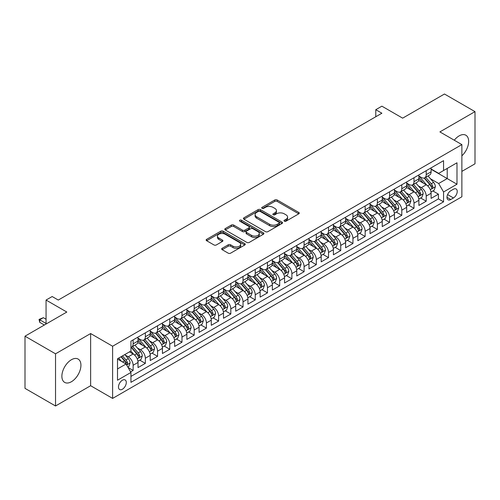 <?xml version="1.0" encoding="UTF-8"?>
<svg xmlns="http://www.w3.org/2000/svg" width="500" height="500" viewBox="0 0 500 500"><rect width="100%" height="100%" fill="white"/><g stroke="black" fill="none" stroke-linecap="round" stroke-linejoin="round"><path stroke-width="0.75" d="M284.35 221.181A1.188 0.688 0 0 0 286.025 221.181L298.762 213.831A1.694 0.981 0 0 0 299.262 213.137A1.694 0.981 0 0 0 298.762 212.45L277.188 199.988A1.694 0.981 0 0 0 274.788 199.988L262.056 207.344A1.188 0.688 0 0 0 261.706 207.825A1.188 0.688 0 0 0 262.056 208.312A1.188 0.688 0 0 0 263.731 208.312L265.381 207.362A5.425 3.131 0 0 1 273.05 207.362L274.85 208.4A5.425 3.131 0 0 1 276.438 210.613A5.425 3.131 0 0 1 274.85 212.825L273.2 213.781A1.188 0.688 0 0 0 272.856 214.262A1.188 0.688 0 0 0 273.2 214.75A1.188 0.688 0 0 0 274.881 214.75L276.525 213.794A5.425 3.131 0 0 1 284.2 213.794L286 214.838A5.425 3.131 0 0 1 287.587 217.05A5.425 3.131 0 0 1 286 219.262L284.35 220.212A1.188 0.688 0 0 0 284 220.7A1.188 0.688 0 0 0 284.35 221.181L284.35 220.212M71.406 381.737A13.469 7.775 120 0 0 80.206 369.862A13.469 7.775 120 0 0 78.138 359.069A13.469 7.775 120 0 0 71.406 359.738A13.469 7.775 120 0 0 62.606 371.606A13.469 7.775 120 0 0 64.669 382.4A13.469 7.775 120 0 0 71.406 381.737M461.875 155.831A13.469 7.775 120 0 0 465.863 135.225A13.469 7.775 120 0 0 459.125 135.887A13.469 7.775 120 0 0 454.281 140.213M122.387 389.244A5.525 3.194 120 0 0 126 384.375A5.525 3.194 120 0 0 125.15 379.944A5.525 3.194 120 0 0 122.387 380.219A5.525 3.194 120 0 0 118.775 385.087A5.525 3.194 120 0 0 119.625 389.519A5.525 3.194 120 0 0 122.387 389.244M222.169 248.294A1.694 0.981 0 0 0 221.675 248.988A1.694 0.981 0 0 0 222.169 249.681L228.225 253.175A1.694 0.981 0 0 0 230.619 253.175L244.762 245.006A1.694 0.981 0 0 0 245.263 244.312A1.694 0.981 0 0 0 244.762 243.625L223.188 231.169A1.694 0.981 0 0 0 220.787 231.169L206.644 239.331A1.694 0.981 0 0 0 206.15 240.025A1.694 0.981 0 0 0 206.644 240.719L213.956 244.938A1.694 0.981 0 0 0 216.356 244.938L222.406 241.444A1.694 0.981 0 0 0 222.906 240.75A1.694 0.981 0 0 0 222.406 240.062L218.781 237.969A4.537 2.619 0 0 1 217.456 236.112A4.537 2.619 0 0 1 220.256 233.694A4.537 2.619 0 0 1 225.194 234.262L239.4 242.463A4.537 2.619 0 0 1 240.725 244.312A4.537 2.619 0 0 1 237.931 246.731A4.537 2.619 0 0 1 232.987 246.169L230.619 244.8A1.694 0.981 0 0 0 228.225 244.8L222.169 248.294L222.169 249.681M461.875 171.388L475 163.812L475 111.638L444.469 94.012L402.644 118.156L381.887 106.175L375.781 109.7L381.887 113.225L58.275 300.056L52.169 296.531L46.062 300.056L46.062 324.031M55.531 353.819L55.531 405.988L90.638 385.719L90.638 333.544L55.531 353.819L25 336.188L66.825 312.044L46.062 300.056M90.638 333.544L112.619 346.238L461.875 144.6L461.875 196.769L112.619 398.413L112.619 346.238M475 111.638L439.894 131.906L461.875 144.6M265.5 231.65A1.694 0.981 0 0 0 267.9 231.65L282.044 223.487A1.694 0.981 0 0 0 282.538 222.794A1.694 0.981 0 0 0 282.044 222.1L260.469 209.644A1.694 0.981 0 0 0 258.069 209.644L243.925 217.812A1.694 0.981 0 0 0 243.425 218.5A1.694 0.981 0 0 0 243.925 219.194L265.5 231.65M240.263 221.444A1.188 0.688 0 0 1 241.469 221.606L241.469 220.2L263.4 232.862A1.694 0.981 0 0 1 263.9 233.556A1.694 0.981 0 0 1 263.4 234.244L249.256 242.413A1.694 0.981 0 0 1 246.863 242.413L225.287 229.956L225.287 228.569A1.694 0.981 0 0 0 224.788 229.262A1.694 0.981 0 0 0 225.287 229.956M225.287 228.569L231.337 225.075A1.694 0.981 0 0 1 233.738 225.075L242.488 230.131A1.694 0.981 0 0 0 244.881 230.131L248.9 227.812A1.694 0.981 0 0 0 249.394 227.119A1.694 0.981 0 0 0 248.9 226.425L239.788 221.169A1.188 0.688 0 0 1 239.444 220.681A1.188 0.688 0 0 1 240.175 220.05A1.188 0.688 0 0 1 241.469 220.2M55.531 405.988L25 388.363L25 336.188M130.6 371.881L133.131 370.419L128.069 367.494M125.181 355.044L128.25 356.812A6.906 3.987 60 0 1 133.131 365.275L138.019 362.45L138.019 367.6L145.344 363.369L139.787 360.163M137.394 347.994L140.463 349.762A6.906 3.987 60 0 1 145.344 358.225L150.231 355.4L150.231 360.55L157.556 356.319L152 353.113M149.606 340.944L152.675 342.713A6.906 3.987 60 0 1 157.556 351.175L162.444 348.35L162.444 353.5L169.769 349.269L164.213 346.062M161.819 333.894L164.887 335.662A6.906 3.987 60 0 1 169.769 344.125L174.656 341.3L174.656 346.45L181.981 342.219L176.425 339.012M174.031 326.844L177.094 328.612A6.906 3.987 60 0 1 181.981 337.075L186.869 334.25L186.869 339.4L194.194 335.169L188.637 331.962M186.244 319.794L189.306 321.562A6.906 3.987 60 0 1 194.194 330.019L199.075 327.2L199.075 332.35L206.406 328.119L200.85 324.913M198.456 312.738L201.519 314.513A6.906 3.987 60 0 1 206.406 322.969L211.287 320.15L211.287 325.3L218.619 321.069L213.062 317.863M210.662 305.688L213.731 307.462A6.906 3.987 60 0 1 218.619 315.919L223.5 313.1L223.5 318.25L230.825 314.019L225.269 310.812M222.875 298.637L225.944 300.413A6.906 3.987 60 0 1 230.825 308.869L235.712 306.05L235.712 311.2L243.038 306.969L237.481 303.756M235.087 291.588L238.156 293.363A6.906 3.987 60 0 1 243.038 301.819L247.925 299L247.925 304.144L255.25 299.919L249.694 296.706M247.3 284.538L250.369 286.306A6.906 3.987 60 0 1 255.25 294.769L260.138 291.95L260.138 297.094L267.462 292.869L261.906 289.656M259.513 277.488L262.575 279.256A6.906 3.987 60 0 1 267.462 287.719L272.35 284.9L272.35 290.044L279.675 285.819L274.119 282.606M271.725 270.438L274.788 272.206A6.906 3.987 60 0 1 279.675 280.669L284.556 277.85L284.556 282.994L291.887 278.769L286.331 275.556M283.938 263.387L287 265.156A6.906 3.987 60 0 1 291.887 273.619L296.769 270.8L296.769 275.944L304.1 271.712L298.544 268.506M296.15 256.337L299.212 258.106A6.906 3.987 60 0 1 304.1 266.569L308.981 263.75L308.981 268.894L316.306 264.662L310.75 261.456M308.356 249.288L311.425 251.056A6.906 3.987 60 0 1 316.306 259.519L321.194 256.7L321.194 261.844L328.519 257.613L322.962 254.406M320.569 242.237L323.638 244.006A6.906 3.987 60 0 1 328.519 252.469L333.406 249.65L333.406 254.794L340.731 250.562L335.175 247.356M332.781 235.188L335.85 236.956A6.906 3.987 60 0 1 340.731 245.419L345.619 242.6L345.619 247.744L352.944 243.512L347.388 240.306M344.994 228.137L348.062 229.906A6.906 3.987 60 0 1 352.944 238.369L357.831 235.55L357.831 240.694L365.156 236.462L359.6 233.256M357.206 221.088L360.269 222.856A6.906 3.987 60 0 1 365.156 231.319L370.044 228.494L370.044 233.644L377.369 229.412L371.812 226.206M369.419 214.037L372.481 215.806A6.906 3.987 60 0 1 377.369 224.269L382.25 221.444L382.25 226.594L389.581 222.362L384.025 219.156M381.631 206.988L384.694 208.756A6.906 3.987 60 0 1 389.581 217.219L394.462 214.394L394.462 219.544L401.794 215.312L396.238 212.106M393.837 199.938L396.906 201.706A6.906 3.987 60 0 1 401.794 210.169L406.675 207.344L406.675 212.494L414 208.263L408.444 205.056M406.05 192.887L409.119 194.656A6.906 3.987 60 0 1 414 203.113L418.888 200.294L418.888 205.444L426.213 201.213L426.213 196.062A6.906 3.987 -120 0 0 421.331 187.606L418.263 185.837M420.656 198.006L426.213 201.213M138.019 362.45A6.906 3.987 -120 0 0 133.131 353.994L129.469 351.875M150.231 355.4A6.906 3.987 -120 0 0 145.344 346.944L137.794 342.581M162.444 348.35A6.906 3.987 -120 0 0 157.556 339.894L150.006 335.531M174.656 341.3A6.906 3.987 -120 0 0 169.769 332.844L162.219 328.481M186.869 334.25A6.906 3.987 -120 0 0 181.981 325.794L174.431 321.431M199.075 327.2A6.906 3.987 -120 0 0 194.194 318.744L186.637 314.381M211.287 320.15A6.906 3.987 -120 0 0 206.406 311.688L198.85 307.331M223.5 313.1A6.906 3.987 -120 0 0 218.619 304.637L211.062 300.281M235.712 306.05A6.906 3.987 -120 0 0 230.825 297.587L223.275 293.231M247.925 299A6.906 3.987 -120 0 0 243.038 290.538L235.487 286.181M260.138 291.95A6.906 3.987 -120 0 0 255.25 283.488L247.7 279.131M272.35 284.9A6.906 3.987 -120 0 0 267.462 276.438L259.913 272.081M284.556 277.85A6.906 3.987 -120 0 0 279.675 269.387L272.125 265.031M296.769 270.8A6.906 3.987 -120 0 0 291.887 262.337L284.331 257.975M308.981 263.75A6.906 3.987 -120 0 0 304.1 255.287L296.544 250.925M321.194 256.7A6.906 3.987 -120 0 0 316.306 248.238L308.756 243.875M333.406 249.65A6.906 3.987 -120 0 0 328.519 241.188L320.969 236.825M345.619 242.6A6.906 3.987 -120 0 0 340.731 234.137L333.181 229.775M357.831 235.55A6.906 3.987 -120 0 0 352.944 227.087L345.394 222.725M370.044 228.494A6.906 3.987 -120 0 0 365.156 220.037L357.606 215.675M382.25 221.444A6.906 3.987 -120 0 0 377.369 212.987L369.819 208.625M394.462 214.394A6.906 3.987 -120 0 0 389.581 205.938L382.025 201.575M406.675 207.344A6.906 3.987 -120 0 0 401.794 198.888L394.237 194.525M418.888 200.294A6.906 3.987 -120 0 0 414 191.838L406.45 187.475M453.444 189.225L450.763 190.775A5.356 3.094 120 0 0 447.262 195.494A5.356 3.094 120 0 0 448.081 199.788A5.356 3.094 120 0 0 450.763 199.519L453.444 197.969A5.356 3.094 120 0 0 456.944 193.25A5.356 3.094 120 0 0 456.125 188.962A5.356 3.094 120 0 0 453.444 189.225M117.506 368.938L126.05 364.006L130.938 372.463L130.938 382.337L443.556 201.844L443.556 191.975L438.669 183.512L430.475 178.781M130.938 372.463L117.506 380.219L117.506 358.787L130.938 351.031L130.938 341.163L443.556 160.669L443.556 170.544L456.987 162.787L456.987 184.219L443.556 191.975M138.019 338.2L140.463 339.613A6.906 3.987 60 0 0 143.912 339.95L148.8 337.131A6.906 3.987 -120 0 0 150.231 333.969L150.231 330.019M150.231 331.15L152.675 332.562A6.906 3.987 60 0 0 156.125 332.9L161.012 330.081A6.906 3.987 -120 0 0 162.444 326.919L162.444 322.969M162.444 324.1L164.887 325.506A6.906 3.987 60 0 0 168.337 325.85L173.225 323.031A6.906 3.987 -120 0 0 174.656 319.869L174.656 315.919M174.656 317.05L177.094 318.456A6.906 3.987 60 0 0 180.55 318.8L185.438 315.981A6.906 3.987 -120 0 0 186.869 312.819L186.869 308.869M186.869 310L189.306 311.406A6.906 3.987 60 0 0 192.763 311.75L197.644 308.931A6.906 3.987 -120 0 0 199.075 305.769L199.075 301.819M199.075 302.95L201.519 304.356A6.906 3.987 60 0 0 204.975 304.7L209.856 301.881A6.906 3.987 -120 0 0 211.287 298.719L211.287 294.769M211.287 295.9L213.731 297.306A6.906 3.987 60 0 0 217.188 297.65L222.069 294.831A6.906 3.987 -120 0 0 223.5 291.669L223.5 287.719M223.5 288.85L225.944 290.256A6.906 3.987 60 0 0 229.4 290.6L234.281 287.781A6.906 3.987 -120 0 0 235.712 284.619L235.712 280.669M235.712 281.8L238.156 283.206A6.906 3.987 60 0 0 241.606 283.55L246.494 280.731A6.906 3.987 -120 0 0 247.925 277.569L247.925 273.619M247.925 274.744L250.369 276.156A6.906 3.987 60 0 0 253.819 276.5L258.706 273.681A6.906 3.987 -120 0 0 260.138 270.519L260.138 266.569M260.138 267.694L262.575 269.106A6.906 3.987 60 0 0 266.031 269.45L270.919 266.631A6.906 3.987 -120 0 0 272.35 263.469L272.35 259.519M272.35 260.644L274.788 262.056A6.906 3.987 60 0 0 278.244 262.4L283.131 259.575A6.906 3.987 -120 0 0 284.556 256.419L284.556 252.469M284.556 253.594L287 255.006A6.906 3.987 60 0 0 290.456 255.35L295.338 252.525A6.906 3.987 -120 0 0 296.769 249.363L296.769 245.419M296.769 246.544L299.212 247.956A6.906 3.987 60 0 0 302.669 248.3L307.55 245.475A6.906 3.987 -120 0 0 308.981 242.312L308.981 238.369M308.981 239.494L311.425 240.906A6.906 3.987 60 0 0 314.881 241.25L319.762 238.425A6.906 3.987 -120 0 0 321.194 235.263L321.194 231.319M321.194 232.444L323.638 233.856A6.906 3.987 60 0 0 327.088 234.194L331.975 231.375A6.906 3.987 -120 0 0 333.406 228.212L333.406 224.269M333.406 225.394L335.85 226.806A6.906 3.987 60 0 0 339.3 227.144L344.188 224.325A6.906 3.987 -120 0 0 345.619 221.163L345.619 217.213M345.619 218.344L348.062 219.756A6.906 3.987 60 0 0 351.512 220.094L356.4 217.275A6.906 3.987 -120 0 0 357.831 214.112L357.831 210.162M357.831 211.294L360.269 212.706A6.906 3.987 60 0 0 363.725 213.044L368.612 210.225A6.906 3.987 -120 0 0 370.044 207.062L370.044 203.113M370.044 204.244L372.481 205.656A6.906 3.987 60 0 0 375.938 205.994L380.819 203.175A6.906 3.987 -120 0 0 382.25 200.012L382.25 196.062M382.25 197.194L384.694 198.6A6.906 3.987 60 0 0 388.15 198.944L393.031 196.125A6.906 3.987 -120 0 0 394.462 192.963L394.462 189.013M394.462 190.144L396.906 191.55A6.906 3.987 60 0 0 400.363 191.894L405.244 189.075A6.906 3.987 -120 0 0 406.675 185.912L406.675 181.962M406.675 183.094L409.119 184.5A6.906 3.987 60 0 0 412.575 184.844L417.456 182.025A6.906 3.987 -120 0 0 418.888 178.863L418.888 174.913M130.938 376.413L438.425 198.888L438.425 194.163L431.1 198.394L431.1 193.244A6.906 3.987 -120 0 0 426.213 184.788L418.663 180.425M418.888 176.044L421.331 177.45A6.906 3.987 -120 0 0 424.781 177.794A6.906 3.987 -120 0 0 426.213 174.631L426.213 170.681M424.781 177.794L429.669 174.975A6.906 3.987 -120 0 0 431.1 171.812L431.1 167.862M133.131 339.894L133.131 343.837A6.906 3.987 60 0 1 131.706 347A6.906 3.987 60 0 1 130.938 347.281M131.706 347L136.588 344.181A6.906 3.987 -120 0 0 138.019 341.019L138.019 337.069M145.344 332.844L145.344 336.788A6.906 3.987 60 0 1 143.912 339.95M157.556 325.794L157.556 329.738A6.906 3.987 60 0 1 156.125 332.9M169.769 318.738L169.769 322.688A6.906 3.987 60 0 1 168.337 325.85M181.981 311.688L181.981 315.637A6.906 3.987 60 0 1 180.55 318.8M194.194 304.637L194.194 308.587A6.906 3.987 60 0 1 192.763 311.75M206.406 297.587L206.406 301.537A6.906 3.987 60 0 1 204.975 304.7M218.619 290.538L218.619 294.488A6.906 3.987 60 0 1 217.188 297.65M230.825 283.488L230.825 287.438A6.906 3.987 60 0 1 229.4 290.6M243.038 276.438L243.038 280.387A6.906 3.987 60 0 1 241.606 283.55M255.25 269.387L255.25 273.337A6.906 3.987 60 0 1 253.819 276.5M267.462 262.337L267.462 266.288A6.906 3.987 60 0 1 266.031 269.45M279.675 255.287L279.675 259.237A6.906 3.987 60 0 1 278.244 262.4M291.887 248.238L291.887 252.188A6.906 3.987 60 0 1 290.456 255.35M304.1 241.188L304.1 245.138A6.906 3.987 60 0 1 302.669 248.3M316.306 234.137L316.306 238.088A6.906 3.987 60 0 1 314.881 241.25M328.519 227.087L328.519 231.038A6.906 3.987 60 0 1 327.088 234.194M340.731 220.037L340.731 223.981A6.906 3.987 60 0 1 339.3 227.144M352.944 212.987L352.944 216.931A6.906 3.987 60 0 1 351.512 220.094M365.156 205.938L365.156 209.881A6.906 3.987 60 0 1 363.725 213.044M377.369 198.888L377.369 202.831A6.906 3.987 60 0 1 375.938 205.994M389.581 191.838L389.581 195.781A6.906 3.987 60 0 1 388.15 198.944M401.794 184.781L401.794 188.731A6.906 3.987 60 0 1 400.363 191.894M414 177.731L414 181.681A6.906 3.987 60 0 1 412.575 184.844M414 203.113L414 208.263M401.794 210.169L401.794 215.312M389.581 217.219L389.581 222.362M377.369 224.269L377.369 229.412M365.156 231.319L365.156 236.462M352.944 238.369L352.944 243.512M340.731 245.419L340.731 250.562M328.519 252.469L328.519 257.613M316.306 259.519L316.306 264.662M304.1 266.569L304.1 271.712M291.887 273.619L291.887 278.769M279.675 280.669L279.675 285.819M267.462 287.719L267.462 292.869M255.25 294.769L255.25 299.919M243.038 301.819L243.038 306.969M230.825 308.869L230.825 314.019M218.619 315.919L218.619 321.069M206.406 322.969L206.406 328.119M194.194 330.019L194.194 335.169M181.981 337.075L181.981 342.219M169.769 344.125L169.769 349.269M157.556 351.175L157.556 356.319M145.344 358.225L145.344 363.369M133.131 365.275L133.131 370.419M126.05 364.006L117.506 359.069M438.669 183.512L447.219 178.581L447.219 168.425L456.987 162.787M431.1 169.275L456.987 184.219M431.1 168.994L438.669 173.363L443.556 170.544M90.638 385.719L112.619 398.413M375.781 109.7L375.781 116.75M432.869 190.956L438.425 194.163M438.425 198.888L443.556 201.844M284.825 221.35L286 220.675A5.425 3.131 0 0 0 287.587 218.456L287.587 217.05M276.438 210.613L276.438 212.025A5.425 3.131 0 0 1 274.85 214.237L273.675 214.919M298.762 212.45L298.762 213.831L277.188 201.4A1.694 0.981 0 0 0 274.788 201.4L262.531 208.481M282.044 222.1L282.044 223.487L260.469 211.056A1.694 0.981 0 0 0 258.069 211.056L243.95 219.206M279.044 223.275A1.188 0.688 0 0 0 279.394 222.794A1.188 0.688 0 0 0 279.044 222.306L260.106 211.375A1.188 0.688 0 0 0 258.431 211.375L256.688 212.375A5.425 3.131 0 0 0 255.1 214.594A5.425 3.131 0 0 0 256.688 216.806L269.637 224.281A5.425 3.131 0 0 0 277.306 224.281L279.044 223.275L279.044 224.688A1.188 0.688 0 0 0 279.394 224.206L279.394 222.794M255.1 214.594L255.1 216A5.425 3.131 0 0 0 256.688 218.219L256.688 216.806M279.044 224.688L277.306 225.694A5.425 3.131 0 0 1 269.637 225.694L256.688 218.219M225.306 229.969L231.337 226.488L231.337 225.075M249.394 227.119L249.394 228.531A1.694 0.981 0 0 1 248.9 229.219L244.881 231.537A1.694 0.981 0 0 1 242.488 231.537L233.738 226.488A1.694 0.981 0 0 0 231.337 226.488M241.469 221.606L263.381 234.262M251.569 235.369A4.537 2.619 0 0 0 256.506 235.938A4.537 2.619 0 0 0 259.306 233.519A4.537 2.619 0 0 0 257.981 231.669L252.975 228.781A1.694 0.981 0 0 0 250.575 228.781L246.562 231.1A1.694 0.981 0 0 0 246.062 231.788A1.694 0.981 0 0 0 246.562 232.481L251.569 235.369L251.569 236.781A4.537 2.619 0 0 0 256.506 237.35A4.537 2.619 0 0 0 259.306 234.931L259.306 233.519M246.062 231.788L246.062 233.2A1.694 0.981 0 0 0 246.562 233.894L246.562 232.481M251.569 236.781L246.562 233.894M240.725 244.312L240.725 245.725A4.537 2.619 0 0 1 237.931 248.144A4.537 2.619 0 0 1 232.987 247.575L230.619 246.213A1.694 0.981 0 0 0 228.225 246.213L222.194 249.694M217.456 236.112L217.456 237.525A4.537 2.619 0 0 0 218.781 239.375L218.781 237.969M222.387 241.456L218.781 239.375M244.744 245.019L223.188 232.575A1.694 0.981 0 0 0 220.787 232.575L206.669 240.731L206.644 239.331M430.994 192.037L434.15 190.212L435.375 186.688A4.575 2.644 -120 0 0 433.587 182.394L428.013 175.931M426.894 185.231L420.275 177.569A13.213 7.625 -120 0 0 418.888 176.119M423.263 183.081L419.562 178.794A10.969 6.331 -120 0 0 418.888 178.056M424.162 178.044L429.806 184.575A4.575 2.644 60 0 1 431.438 187.731L431.769 188.269L432.388 188.188L432.9 186.881A4.575 2.644 -120 0 0 431.269 183.731L425.694 177.269M424.494 177.938L430.556 184.956A2.331 1.344 60 0 1 431.144 185.869L432.9 186.881M418.787 199.088L421.938 197.262L423.162 193.738A4.575 2.644 -120 0 0 421.381 189.444L415.8 182.981M414.681 192.281L408.062 184.619A13.213 7.625 -120 0 0 406.675 183.169M411.05 190.131L407.35 185.844A10.969 6.331 -120 0 0 406.675 185.113M411.95 185.094L417.594 191.625A4.575 2.644 60 0 1 419.225 194.781L419.556 195.319L420.175 195.238L420.688 193.931A4.575 2.644 -120 0 0 419.056 190.781L413.481 184.319M412.281 184.988L418.344 192.006A2.331 1.344 60 0 1 418.931 192.919L420.688 193.931M406.575 206.137L409.731 204.312L410.95 200.787A4.575 2.644 -120 0 0 409.169 196.494L403.587 190.031M402.469 199.331L395.85 191.669A13.213 7.625 -120 0 0 394.462 190.219M398.844 197.181L395.138 192.894A10.969 6.331 -120 0 0 394.462 192.162M399.738 192.144L405.381 198.675A4.575 2.644 60 0 1 407.013 201.831L407.344 202.375L407.962 202.288L408.481 200.981A4.575 2.644 -120 0 0 406.85 197.831L401.269 191.369M400.069 192.037L406.131 199.056A2.331 1.344 60 0 1 406.719 199.969L408.481 200.981M394.363 213.188L397.519 211.363L398.738 207.838A4.575 2.644 -120 0 0 396.956 203.544L391.375 197.081M390.256 206.381L383.644 198.719A13.213 7.625 -120 0 0 382.25 197.269M386.631 204.231L382.925 199.95A10.969 6.331 -120 0 0 382.25 199.213M387.525 199.194L393.169 205.725A4.575 2.644 60 0 1 394.8 208.881L395.138 209.425L395.75 209.338L396.269 208.031A4.575 2.644 -120 0 0 394.637 204.881L389.056 198.419M387.856 199.088L393.925 206.106A2.331 1.344 60 0 1 394.513 207.019L396.269 208.031M382.15 220.238L385.306 218.412L386.525 214.887A4.575 2.644 -120 0 0 384.744 210.594L379.162 204.131M378.044 213.431L371.431 205.769A13.213 7.625 -120 0 0 370.044 204.319M374.419 211.281L370.719 207A10.969 6.331 -120 0 0 370.044 206.262M375.312 206.244L380.956 212.775A4.575 2.644 60 0 1 382.587 215.931L382.925 216.475L383.544 216.388L384.056 215.081A4.575 2.644 -120 0 0 382.425 211.931L376.844 205.469M375.644 206.137L381.712 213.156A2.331 1.344 60 0 1 382.3 214.069L384.056 215.081M369.938 227.288L373.094 225.463L374.312 221.938A4.575 2.644 -120 0 0 372.531 217.644L366.95 211.181M365.838 220.481L359.219 212.819A13.213 7.625 -120 0 0 357.831 211.369M362.206 218.331L358.506 214.05A10.969 6.331 -120 0 0 357.831 213.312M363.1 213.294L368.744 219.825A4.575 2.644 60 0 1 370.381 222.981L370.712 223.525L371.331 223.438L371.844 222.138A4.575 2.644 -120 0 0 370.213 218.981L364.631 212.525M363.438 213.188L369.5 220.206A2.331 1.344 60 0 1 370.087 221.119L371.844 222.138M357.725 234.338L360.881 232.512L362.1 228.988A4.575 2.644 -120 0 0 360.319 224.694L354.744 218.231M353.625 227.531L347.006 219.869A13.213 7.625 -120 0 0 345.619 218.419M349.994 225.381L346.294 221.1A10.969 6.331 -120 0 0 345.619 220.362M350.894 220.344L356.538 226.881A4.575 2.644 60 0 1 358.169 230.031L358.5 230.575L359.119 230.487L359.631 229.188A4.575 2.644 -120 0 0 358 226.031L352.419 219.575M351.225 220.238L357.287 227.256A2.331 1.344 60 0 1 357.875 228.169L359.631 229.188M345.513 241.388L348.669 239.569L349.894 236.038A4.575 2.644 -120 0 0 348.106 231.744L342.531 225.281M341.413 234.581L334.794 226.925A13.213 7.625 -120 0 0 333.406 225.469M337.781 232.431L334.081 228.15A10.969 6.331 -120 0 0 333.406 227.413M338.681 227.394L344.325 233.931A4.575 2.644 60 0 1 345.956 237.081L346.287 237.625L346.906 237.537L347.419 236.238A4.575 2.644 -120 0 0 345.788 233.081L340.206 226.625M339.012 227.288L345.075 234.306A2.331 1.344 60 0 1 345.662 235.219L347.419 236.238M333.3 248.438L336.456 246.619L337.681 243.088A4.575 2.644 -120 0 0 335.9 238.794L330.319 232.331M329.2 241.631L322.581 233.975A13.213 7.625 -120 0 0 321.194 232.519M325.569 239.481L321.869 235.2A10.969 6.331 -120 0 0 321.194 234.462M326.469 234.444L332.113 240.981A4.575 2.644 60 0 1 333.744 244.131L334.075 244.675L334.694 244.587L335.206 243.287A4.575 2.644 -120 0 0 333.575 240.131L328 233.675M326.8 234.338L332.863 241.356A2.331 1.344 60 0 1 333.45 242.269L335.206 243.287M321.094 255.487L324.25 253.669L325.469 250.144A4.575 2.644 -120 0 0 323.688 245.844L318.106 239.381M316.988 248.681L310.369 241.025A13.213 7.625 -120 0 0 308.981 239.569M313.356 246.531L309.656 242.25A10.969 6.331 -120 0 0 308.981 241.513M314.256 241.494L319.9 248.031A4.575 2.644 60 0 1 321.531 251.181L321.863 251.725L322.481 251.637L323 250.338A4.575 2.644 -120 0 0 321.362 247.181L315.788 240.725M314.587 241.388L320.65 248.412A2.331 1.344 60 0 1 321.238 249.319L323 250.338M308.881 262.538L312.038 260.719L313.256 257.194A4.575 2.644 -120 0 0 311.475 252.894L305.894 246.431M304.775 255.731L298.156 248.075A13.213 7.625 -120 0 0 296.769 246.619M301.15 253.588L297.444 249.3A10.969 6.331 -120 0 0 296.769 248.562M302.044 248.544L307.688 255.081A4.575 2.644 60 0 1 309.319 258.231L309.65 258.775L310.269 258.688L310.788 257.387A4.575 2.644 -120 0 0 309.156 254.231L303.575 247.775M302.375 248.438L308.438 255.463A2.331 1.344 60 0 1 309.025 256.369L310.788 257.387M296.669 269.587L299.825 267.769L301.044 264.244A4.575 2.644 -120 0 0 299.262 259.944L293.681 253.487M292.562 262.787L285.95 255.125A13.213 7.625 -120 0 0 284.556 253.669M288.938 260.637L285.238 256.35A10.969 6.331 -120 0 0 284.556 255.613M289.831 255.594L295.475 262.131A4.575 2.644 60 0 1 297.106 265.281L297.444 265.825L298.062 265.738L298.575 264.438A4.575 2.644 -120 0 0 296.944 261.281L291.363 254.825M290.163 255.487L296.231 262.512A2.331 1.344 60 0 1 296.819 263.425L298.575 264.438M284.456 276.637L287.613 274.819L288.831 271.294A4.575 2.644 -120 0 0 287.05 266.994L281.469 260.538M280.35 269.837L273.738 262.175A13.213 7.625 -120 0 0 272.35 260.719M276.725 267.688L273.025 263.4A10.969 6.331 -120 0 0 272.35 262.663M277.619 262.644L283.263 269.181A4.575 2.644 60 0 1 284.894 272.331L285.231 272.875L285.85 272.787L286.363 271.488A4.575 2.644 -120 0 0 284.731 268.331L279.15 261.875M277.956 262.538L284.019 269.562A2.331 1.344 60 0 1 284.606 270.475L286.363 271.488M272.244 283.688L275.4 281.869L276.619 278.344A4.575 2.644 -120 0 0 274.837 274.044L269.256 267.587M268.144 276.887L261.525 269.225A13.213 7.625 -120 0 0 260.138 267.769M264.513 274.738L260.812 270.45A10.969 6.331 -120 0 0 260.138 269.713M265.413 269.694L271.056 276.231A4.575 2.644 60 0 1 272.688 279.381L273.019 279.925L273.637 279.837L274.15 278.538A4.575 2.644 -120 0 0 272.519 275.387L266.938 268.925M265.744 269.587L271.806 276.613A2.331 1.344 60 0 1 272.394 277.525L274.15 278.538M260.031 290.738L263.188 288.919L264.406 285.394A4.575 2.644 -120 0 0 262.625 281.094L257.05 274.637M255.931 283.938L249.312 276.275A13.213 7.625 -120 0 0 247.925 274.825M252.3 281.788L248.6 277.5A10.969 6.331 -120 0 0 247.925 276.762M253.2 276.75L258.844 283.281A4.575 2.644 60 0 1 260.475 286.431L260.806 286.975L261.425 286.887L261.938 285.587A4.575 2.644 -120 0 0 260.306 282.438L254.725 275.975M253.531 276.637L259.594 283.663A2.331 1.344 60 0 1 260.181 284.575L261.938 285.587M247.819 297.787L250.975 295.969L252.2 292.444A4.575 2.644 -120 0 0 250.413 288.144L244.838 281.688M243.719 290.988L237.1 283.325A13.213 7.625 -120 0 0 235.712 281.875M240.087 288.837L236.388 284.55A10.969 6.331 -120 0 0 235.712 283.812M240.987 283.8L246.631 290.331A4.575 2.644 60 0 1 248.263 293.481L248.594 294.025L249.213 293.938L249.725 292.638A4.575 2.644 -120 0 0 248.094 289.488L242.519 283.025M241.319 283.694L247.381 290.712A2.331 1.344 60 0 1 247.969 291.625L249.725 292.638M235.613 304.844L238.762 303.019L239.988 299.494A4.575 2.644 -120 0 0 238.206 295.194L232.625 288.738M231.506 298.038L224.887 290.375A13.213 7.625 -120 0 0 223.5 288.925M227.875 295.887L224.175 291.6A10.969 6.331 -120 0 0 223.5 290.863M228.775 290.85L234.419 297.381A4.575 2.644 60 0 1 236.05 300.538L236.381 301.075L237 300.988L237.512 299.688A4.575 2.644 -120 0 0 235.881 296.537L230.306 290.075M229.106 290.744L235.169 297.762A2.331 1.344 60 0 1 235.756 298.675L237.512 299.688M223.4 311.894L226.556 310.069L227.775 306.544A4.575 2.644 -120 0 0 225.994 302.244L220.413 295.788M219.294 305.087L212.675 297.425A13.213 7.625 -120 0 0 211.287 295.975M215.669 302.938L211.962 298.65A10.969 6.331 -120 0 0 211.287 297.913M216.562 297.9L222.206 304.431A4.575 2.644 60 0 1 223.837 307.587L224.169 308.125L224.788 308.038L225.306 306.737A4.575 2.644 -120 0 0 223.669 303.587L218.094 297.125M216.894 297.794L222.956 304.812A2.331 1.344 60 0 1 223.544 305.725L225.306 306.737M211.188 318.944L214.344 317.119L215.562 313.594A4.575 2.644 -120 0 0 213.781 309.294L208.2 302.838M207.081 312.137L200.469 304.475A13.213 7.625 -120 0 0 199.075 303.025M203.456 309.988L199.75 305.7A10.969 6.331 -120 0 0 199.075 304.962M204.35 304.95L209.994 311.481A4.575 2.644 60 0 1 211.625 314.637L211.962 315.175L212.575 315.087L213.094 313.788A4.575 2.644 -120 0 0 211.462 310.637L205.881 304.175M204.681 304.844L210.75 311.863A2.331 1.344 60 0 1 211.337 312.775L213.094 313.788M198.975 325.994L202.131 324.169L203.35 320.644A4.575 2.644 -120 0 0 201.569 316.35L195.987 309.887M194.869 319.188L188.256 311.525A13.213 7.625 -120 0 0 186.869 310.075M191.244 317.038L187.544 312.75A10.969 6.331 -120 0 0 186.869 312.019M192.138 312L197.781 318.531A4.575 2.644 60 0 1 199.412 321.688L199.75 322.225L200.369 322.144L200.881 320.838A4.575 2.644 -120 0 0 199.25 317.688L193.669 311.225M192.469 311.894L198.538 318.913A2.331 1.344 60 0 1 199.125 319.825L200.881 320.838M186.762 333.044L189.919 331.219L191.137 327.694A4.575 2.644 -120 0 0 189.356 323.4L183.775 316.938M182.662 326.238L176.044 318.575A13.213 7.625 -120 0 0 174.656 317.125M179.031 324.087L175.331 319.8A10.969 6.331 -120 0 0 174.656 319.069M179.925 319.05L185.569 325.581A4.575 2.644 60 0 1 187.206 328.738L187.537 329.281L188.156 329.194L188.669 327.887A4.575 2.644 -120 0 0 187.037 324.738L181.456 318.275M180.263 318.944L186.325 325.962A2.331 1.344 60 0 1 186.912 326.875L188.669 327.887M174.55 340.094L177.706 338.269L178.925 334.744A4.575 2.644 -120 0 0 177.144 330.45L171.569 323.988M170.45 333.288L163.831 325.625A13.213 7.625 -120 0 0 162.444 324.175M166.819 331.138L163.119 326.856A10.969 6.331 -120 0 0 162.444 326.119M167.719 326.1L173.363 332.631A4.575 2.644 60 0 1 174.994 335.788L175.325 336.331L175.944 336.244L176.456 334.938A4.575 2.644 -120 0 0 174.825 331.788L169.244 325.325M168.05 325.994L174.112 333.013A2.331 1.344 60 0 1 174.7 333.925L176.456 334.938M162.338 347.144L165.494 345.319L166.719 341.794A4.575 2.644 -120 0 0 164.931 337.5L159.356 331.037M158.238 340.337L151.619 332.675A13.213 7.625 -120 0 0 150.231 331.225M154.606 338.188L150.906 333.906A10.969 6.331 -120 0 0 150.231 333.169M155.506 333.15L161.15 339.681A4.575 2.644 60 0 1 162.781 342.837L163.113 343.381L163.731 343.294L164.244 341.987A4.575 2.644 -120 0 0 162.613 338.837L157.031 332.375M155.838 333.044L161.9 340.062A2.331 1.344 60 0 1 162.488 340.975L164.244 341.987M150.125 354.194L153.281 352.369L154.506 348.844A4.575 2.644 -120 0 0 152.725 344.55L147.144 338.088M146.025 347.388L139.406 339.725A13.213 7.625 -120 0 0 138.019 338.275M142.394 345.238L138.694 340.956A10.969 6.331 -120 0 0 138.019 340.219M143.294 340.2L148.938 346.731A4.575 2.644 60 0 1 150.569 349.888L150.9 350.431L151.519 350.344L152.031 349.044A4.575 2.644 -120 0 0 150.4 345.887L144.825 339.431M143.625 340.094L149.688 347.113A2.331 1.344 60 0 1 150.275 348.025L152.031 349.044M137.919 361.244L141.075 359.419L142.294 355.894A4.575 2.644 -120 0 0 140.512 351.6L134.931 345.138M133.812 354.438L130.894 351.056M130.181 352.287L129.706 351.737M131.081 347.25L136.725 353.787A4.575 2.644 60 0 1 138.356 356.938L138.688 357.481L139.306 357.394L139.825 356.094A4.575 2.644 -120 0 0 138.188 352.938L132.613 346.481M131.412 347.144L137.475 354.162A2.331 1.344 60 0 1 138.062 355.075L139.825 356.094M127.825 367.069L128.863 366.469L130.081 362.944A4.575 2.644 -120 0 0 128.3 358.65L124.787 354.581M121.506 361.381L118.681 358.106M117.975 359.338L117.506 358.794M121 356.769L124.513 360.838A4.575 2.644 60 0 1 126.144 363.988L126.475 364.531L127.094 364.444L127.613 363.144A4.575 2.644 -120 0 0 125.981 359.988L122.469 355.919M121.281 356.606L125.262 361.213A2.331 1.344 60 0 1 125.85 362.125L127.613 363.144M46.062 319.237L43.381 317.681L39.712 319.8L46.062 323.462M39.712 322.337L39.044 319.413L39.712 319.8L39.712 322.337L44.356 325.012M39.044 319.413L43.381 317.681M128.25 356.812L133.131 353.994M140.463 349.762L145.344 346.944M152.675 342.713L157.556 339.894M164.887 335.662L169.769 332.844M177.094 328.612L181.981 325.794M189.306 321.562L194.194 318.744M201.519 314.513L206.406 311.688M213.731 307.462L218.619 304.637M225.944 300.413L230.825 297.587M238.156 293.363L243.038 290.538M250.369 286.306L255.25 283.488M262.575 279.256L267.462 276.438M274.788 272.206L279.675 269.387M287 265.156L291.887 262.337M299.212 258.106L304.1 255.287M311.425 251.056L316.306 248.238M323.638 244.006L328.519 241.188M335.85 236.956L340.731 234.137M348.062 229.906L352.944 227.087M360.269 222.856L365.156 220.037M372.481 215.806L377.369 212.987M384.694 208.756L389.581 205.938M396.906 201.706L401.794 198.888M409.119 194.656L414 191.838M421.331 187.606L426.213 184.788M426.213 174.631L431.1 171.812M133.131 343.837L138.019 341.019M145.344 336.788L150.231 333.969M157.556 329.738L162.444 326.919M169.769 322.688L174.656 319.869M181.981 315.637L186.869 312.819M194.194 308.587L199.075 305.769M206.406 301.537L211.287 298.719M218.619 294.488L223.5 291.669M230.825 287.438L235.712 284.619M243.038 280.387L247.925 277.569M255.25 273.337L260.138 270.519M267.462 266.288L272.35 263.469M279.675 259.237L284.556 256.419M291.887 252.188L296.769 249.363M304.1 245.138L308.981 242.312M316.306 238.088L321.194 235.263M328.519 231.038L333.406 228.212M340.731 223.981L345.619 221.163M352.944 216.931L357.831 214.112M365.156 209.881L370.044 207.062M377.369 202.831L382.25 200.012M389.581 195.781L394.462 192.963M401.794 188.731L406.675 185.912M414 181.681L418.888 178.863M426.213 196.062L431.1 193.244M447.587 194.587L453.444 197.969M446.975 197.331L450.763 199.519M286 220.675L286 219.262M273.2 214.75L273.2 213.781M274.85 214.237L274.85 212.825M262.056 208.312L262.056 207.344M274.788 201.4L274.788 199.988M277.188 201.4L277.188 199.988M243.925 219.194L243.925 217.812M258.069 211.056L258.069 209.644M260.469 211.056L260.469 209.644M269.637 225.694L269.637 224.281M277.306 225.694L277.306 224.281M233.738 226.488L233.738 225.075M242.488 231.537L242.488 230.131M244.881 231.537L244.881 230.131M248.9 229.219L248.9 227.812M263.4 234.244L263.4 232.862M228.225 246.213L228.225 244.8M230.619 246.213L230.619 244.8M232.987 247.575L232.987 246.169M222.406 241.444L222.406 240.062M220.787 232.575L220.787 231.169M223.188 232.575L223.188 231.169M244.762 245.006L244.762 243.625M430.3 189.688L435.344 186.775M420.275 177.569L420.906 177.206M431.269 183.731L433.587 182.394M427.625 185.837L429.806 184.575M418.088 196.737L423.131 193.825M408.062 184.619L408.694 184.256M419.056 190.781L421.381 189.444M415.412 192.887L417.594 191.625M405.875 203.787L410.919 200.875M395.85 191.669L396.481 191.306M406.85 197.831L409.169 196.494M403.2 199.938L405.381 198.675M393.663 210.837L398.706 207.925M383.644 198.719L384.269 198.356M394.637 204.881L396.956 203.544M390.988 206.988L393.169 205.725M381.45 217.887L386.494 214.975M371.431 205.769L372.056 205.406M382.425 211.931L384.744 210.594M378.775 214.037L380.956 212.775M369.237 224.938L374.281 222.025M359.219 212.819L359.844 212.456M370.213 218.981L372.531 217.644M366.562 221.088L368.744 219.825M357.031 231.988L362.075 229.081M347.006 219.869L347.638 219.506M358 226.031L360.319 224.694M354.35 228.137L356.538 226.881M344.819 239.044L349.862 236.131M334.794 226.925L335.425 226.556M345.788 233.081L348.106 231.744M342.137 235.188L344.325 233.931M332.606 246.094L337.65 243.181M322.581 233.975L323.212 233.612M333.575 240.131L335.9 238.794M329.931 242.237L332.113 240.981M320.394 253.144L325.438 250.231M310.369 241.025L311 240.662M321.362 247.181L323.688 245.844M317.719 249.288L319.9 248.031M308.181 260.194L313.225 257.281M298.156 248.075L298.788 247.712M309.156 254.231L311.475 252.894M305.506 256.337L307.688 255.081M295.969 267.244L301.012 264.331M285.95 255.125L286.575 254.762M296.944 261.281L299.262 259.944M293.294 263.387L295.475 262.131M283.756 274.294L288.8 271.381M273.738 262.175L274.363 261.812M284.731 268.331L287.05 266.994M281.081 270.438L283.263 269.181M271.544 281.344L276.594 278.431M261.525 269.225L262.156 268.863M272.519 275.387L274.837 274.044M268.869 277.494L271.056 276.231M259.337 288.394L264.381 285.481M249.312 276.275L249.944 275.912M260.306 282.438L262.625 281.094M256.656 284.544L258.844 283.281M247.125 295.444L252.169 292.531M237.1 283.325L237.731 282.962M248.094 289.488L250.413 288.144M244.45 291.594L246.631 290.331M234.913 302.494L239.956 299.581M224.887 290.375L225.519 290.012M235.881 296.537L238.206 295.194M232.237 298.644L234.419 297.381M222.7 309.544L227.744 306.631M212.675 297.425L213.306 297.062M223.669 303.587L225.994 302.244M220.025 305.694L222.206 304.431M210.487 316.594L215.531 313.681M200.469 304.475L201.094 304.113M211.462 310.637L213.781 309.294M207.812 312.744L209.994 311.481M198.275 323.644L203.319 320.731M188.256 311.525L188.881 311.163M199.25 317.688L201.569 316.35M195.6 319.794L197.781 318.531M186.062 330.694L191.106 327.781M176.044 318.575L176.669 318.212M187.037 324.738L189.356 323.4M183.388 326.844L185.569 325.581M173.856 337.744L178.9 334.831M163.831 325.625L164.462 325.262M174.825 331.788L177.144 330.45M171.175 333.894L173.363 332.631M161.644 344.794L166.688 341.881M151.619 332.675L152.25 332.312M162.613 338.837L164.931 337.5M158.963 340.944L161.15 339.681M149.431 351.844L154.475 348.931M139.406 339.725L140.037 339.363M150.4 345.887L152.725 344.55M146.756 347.994L148.938 346.731M137.219 358.894L142.262 355.988M138.188 352.938L140.512 351.6M134.544 355.044L136.725 353.787M126.631 365.006L130.05 363.038M125.981 359.988L128.3 358.65M122.537 361.975L124.513 360.838"/></g></svg>
